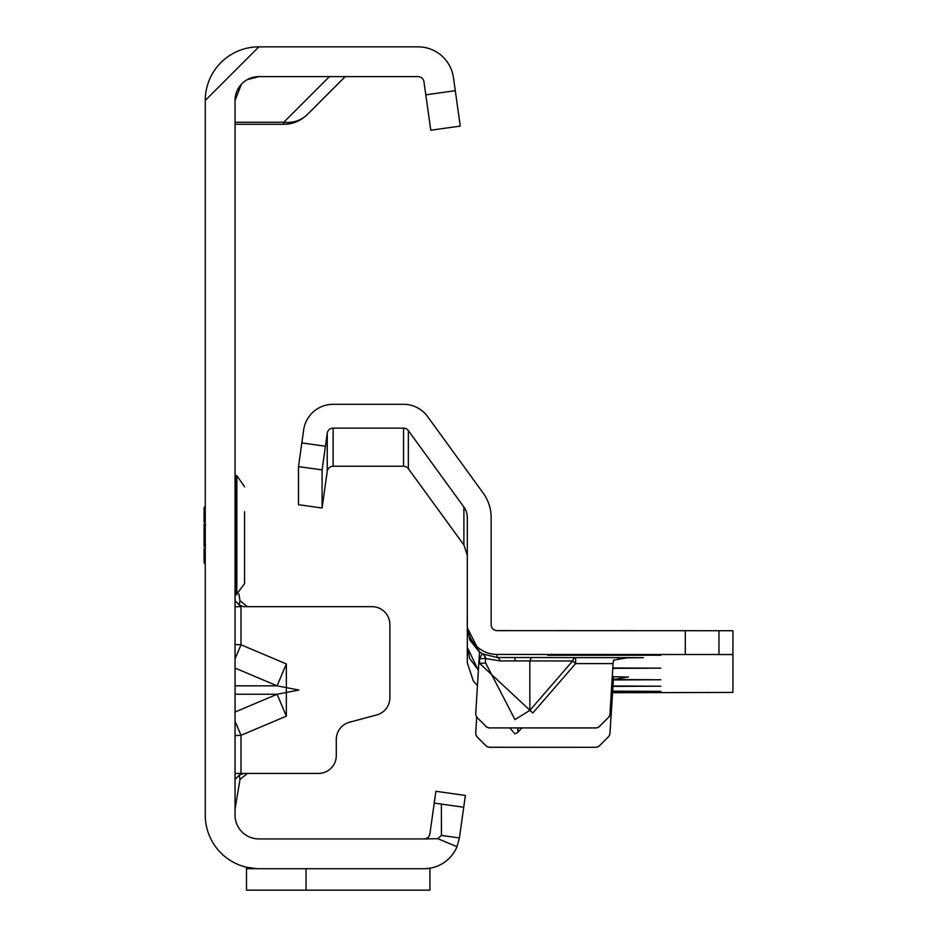<?xml version="1.0" encoding="UTF-8"?>
<svg xmlns="http://www.w3.org/2000/svg" width="937" height="937" viewBox="0 0 937 937"><rect width="100%" height="100%" fill="white"/><g stroke="black" fill="none" stroke-linecap="round" stroke-linejoin="round"><path stroke-width="1.41" d="M235.046 658.863L240.996 644.773L235.046 644.504M235.046 668.069L277.094 685.837L298.844 690.054L277.094 694.258L286.347 716.161L286.347 663.935L240.996 644.773L240.996 606.672L235.046 606.672M241.395 84.26L235.046 100.446L235.046 815.108A23.823 23.823 0 0 0 258.87 838.931L424.016 838.931A5.95 5.95 0 0 0 429.919 833.801L434.229 803.091L441.374 804.087L441.432 835.429L459.399 837.947L457.01 846.685A35.735 35.735 0 0 1 424.016 868.704L258.87 868.704A53.596 53.596 0 0 1 205.262 815.108L205.262 100.446L258.87 46.85L418.066 46.85A35.735 35.735 0 0 1 453.449 77.607L460.254 126.085L430.774 130.22L423.957 81.753A5.95 5.95 0 0 0 418.066 76.623L258.87 76.623L247.274 79.633M235.046 735.604L240.996 735.322L235.046 721.232M235.046 773.423L247.309 773.423M429.919 833.801A5.95 5.95 0 0 1 424.016 838.931L437.743 838.685L441.432 835.429M246.49 867.264L256.773 868.669L246.49 868.669L246.49 867.264M434.229 803.091L435.892 791.296L465.373 795.431L463.721 807.237L441.374 804.087M463.721 807.237L459.399 837.947M437.743 838.685L457.01 846.685M425.726 868.669L429.919 868.224L425.726 868.669M306.048 868.704L306.048 890.15L429.919 890.15L429.919 868.669M235.046 100.446A23.823 23.823 0 0 1 258.87 76.623M205.262 100.446A53.596 53.596 0 0 1 258.87 46.85M430.774 130.22L460.254 126.085M429.919 890.15L246.49 890.15L246.49 868.669M235.046 124.27L283.759 124.27A33.345 33.345 0 0 0 307.336 114.501A33.345 29.656 -135 0 1 283.759 122.255L329.391 76.623M345.214 76.623L307.336 114.501A33.345 33.345 0 0 1 283.759 124.27L283.759 122.255L235.046 122.255M235.046 779.385L239.251 775.168L243.468 773.423L318.416 773.423A17.862 17.862 0 0 0 336.289 755.562L336.289 739.492A17.862 17.862 0 0 1 349.524 722.228L376.639 714.966A17.862 17.862 0 0 0 389.886 697.714L389.886 624.534A17.862 17.862 0 0 0 372.024 606.672L243.468 606.672L239.251 604.927L240.996 606.672M238.853 593.777L240.013 600.711L247.438 606.672L243.468 606.672M235.046 570.938L236.229 578.082M235.046 600.711L239.251 604.927L240.013 600.711M235.046 809.158L240.013 779.385L239.251 775.168M247.438 773.423L240.013 779.385M235.046 685.837L277.094 685.837L286.347 663.935M204.079 526.957L204.079 523.924M204.91 544.737A1.195 1.148 0 0 1 204.079 543.647L204.079 526.77A1.195 1.148 180 0 1 204.91 525.669M235.046 525.06L236.229 523.127L235.046 525.821M236.827 594.761L236.827 475.656L236.229 475.656L236.229 594.761L244.569 583.599L244.569 559.108M244.569 511.672L244.569 583.599M244.569 518.184L244.569 528.046M244.569 550.616L244.569 552.221M205.262 522.19L204.079 522.19L204.079 508.018A1.195 1.16 0 0 1 204.676 507.011A1.195 0.832 -109.1 0 1 204.875 506.894L204.875 506.894A1.195 0.832 -109.1 0 1 205.144 506.858M204.079 525.926L204.079 527.18M204.079 543.226L204.079 544.491M204.079 546.494L204.079 543.46M205.144 563.547A1.195 0.832 -70.9 0 1 204.676 563.395A1.195 1.16 180 0 1 204.079 562.399L204.079 548.215L205.262 548.215M244.569 557.386L244.569 558.183M205.262 544.784L205.262 544.069M205.262 526.348L204.676 543.952L204.079 543.647A1.195 1.195 0 0 0 205.074 544.819L205.59 544.912M204.079 562.493A1.195 1.195 0 0 0 204.688 563.535L204.676 563.5A1.195 1.16 0 0 1 204.079 562.493L204.079 562.528M204.676 506.905L204.688 506.882A1.195 1.195 0 0 0 204.079 507.913L204.079 507.913A1.195 1.16 180 0 1 204.676 506.905L205.262 506.554M235.046 564.425L236.229 566.979L235.046 565.386M235.046 544.596L236.229 547.29L235.046 545.357M235.046 505.031L236.229 503.438L235.046 505.992M204.676 515.327L205.262 515.795L204.079 516.041A1.195 0.82 0 0 1 204.676 515.327L204.676 507.011M204.676 555.079A1.195 0.82 180 0 1 204.079 554.376L205.262 554.61L204.676 563.395M204.079 562.399A1.195 1.195 0 0 0 204.875 563.524L205.262 563.652M205.262 525.622L204.079 526.77A1.195 1.195 0 0 1 205.074 525.587L205.59 525.505M476.71 717.016L475.762 732.64A5.95 5.95 -0 0 0 477.495 737.22L477.495 737.29A5.95 5.95 180 0 1 475.75 733.085L475.75 733.085M500.065 660.913A5.95 3.303 89.9 0 0 497.09 657.516L532.825 657.516A5.95 3.303 -89.9 0 0 529.838 660.913L500.065 660.913L485.624 658.57A5.95 5.856 118.1 0 0 482.649 653.874L497.09 657.516L497.09 654.448A29.773 29.773 180 0 1 467.305 624.674L467.305 627.802L479.51 651.847L475.762 713.315A5.95 5.95 0 0 0 477.495 717.894L485.764 726.163A5.95 5.95 0 0 0 489.969 727.908L595.463 727.908A5.95 5.95 0 0 0 599.68 726.163L608.254 717.59A5.95 5.95 0 0 0 609.987 713.748L609.987 713.83A5.95 5.95 180 0 1 608.254 717.672L608.254 717.59M521.675 727.99L517.927 732.312L514.952 733.905L509.81 727.99M532.825 657.516L575.599 657.61L575.599 663.583L532.825 712.987L479.767 663.513L485.624 662.974L514.952 719.581L529.838 710.41L529.838 660.913L572.624 661.007L575.599 663.583L613.044 663.583L613.606 660.128L628.469 657.61L643.356 657.669L617.893 657.973M612.552 691.166L660.866 691.354L612.529 691.553M612.868 686.013L660.866 686.2L612.845 686.388M627.614 677.053L613.606 679.548L660.866 679.758L613.536 679.946M612.786 667.964L660.866 668.151L612.763 668.339M660.866 655.256L547.712 655.256L660.866 655.256M408.356 468.699L408.356 430.598A5.95 5.95 -0 0 0 403.531 428.139L333.127 428.139A5.95 5.95 -0 0 0 327.236 433.269L322.094 469.905L322.094 507.924L327.236 471.37A5.95 5.95 180 0 1 333.127 466.239L403.531 466.239A5.95 5.95 180 0 1 408.356 468.699L463.897 544.971L467.305 555.489M612.458 692.724L732.921 692.431L732.921 654.541L497.09 654.448M612.248 676.69L628.469 677.053M613.606 676.69L609.987 733.144A5.95 5.95 180 0 1 608.254 736.997L599.68 745.559A5.95 5.95 180 0 1 595.463 747.304L489.969 747.304A5.95 5.95 180 0 1 485.764 745.559L477.495 737.29M478.374 670.47L467.305 647.303L467.305 517.552A17.862 17.862 -0 0 0 463.897 507.046L463.897 544.971M477.472 685.357A29.773 29.773 -0 0 1 473.279 680.836L467.305 662.775L467.305 647.303M732.921 654.541L732.921 630.718L497.09 630.624A5.95 5.95 180 0 1 491.129 624.674L491.129 517.552A41.685 41.685 -0 0 0 483.164 493.049L427.623 416.59A29.773 29.773 -0 0 0 403.531 404.315L333.127 404.315A29.773 29.773 -0 0 0 303.647 429.954L298.505 466.591L298.505 504.703L318.873 507.573L298.505 504.703M613.243 676.69L613.044 682.991M608.254 736.997L599.68 745.559M608.254 736.915A5.95 5.95 -0 0 0 609.987 733.062L613.044 682.909L611.873 682.909M485.764 745.559L477.495 737.22M485.764 745.489A5.95 5.95 -0 0 0 489.969 747.234L489.969 747.304M595.463 747.304L489.969 747.234M595.463 747.234A5.95 5.95 -0 0 0 599.68 745.489M609.987 713.83L613.056 663.572L609.987 713.748M479.51 651.871A29.773 29.773 180 0 0 482.309 653.686L479.357 658.875L485.214 658.348L485.624 662.974L485.214 658.348A5.95 5.856 118.8 0 0 482.309 653.686L482.649 653.874M477.495 717.894L485.764 726.163M477.495 717.976A5.95 5.95 180 0 1 475.75 713.725L475.75 713.76M599.68 726.163L608.254 717.672M599.68 726.245A5.95 5.95 180 0 1 595.463 727.99L595.463 727.908M489.969 727.908L595.463 727.99M489.969 727.99A5.95 5.95 180 0 1 485.764 726.245M408.356 430.598L463.897 507.046M322.094 507.924L318.873 507.573M467.317 628.177L469.777 639.678M467.305 646.928L469.636 658.477L478.397 670.107M479.498 652.211L469.636 639.737M532.825 712.987L529.838 710.41L572.624 661.007A5.95 3.303 -89.9 0 1 575.599 657.61L628.469 657.61M235.046 712.026L277.094 694.258L235.046 694.258M286.347 716.161L240.996 735.322L240.996 773.423M425.796 94.836L455.288 90.69M235.046 562.54A1.195 1.031 -0 0 1 236.229 563.57M235.046 552.221L236.229 552.221M235.046 548.215L236.229 548.215M235.046 522.19L236.229 522.19M235.046 518.184L236.229 518.184M235.046 507.866A1.195 1.031 0 0 0 236.229 506.835M204.079 518.184L205.262 518.184M205.262 552.221L204.079 552.221M514.952 657.493L514.952 660.491M479.767 663.513L479.357 658.875A35.735 35.735 180 0 1 479.1 658.734M403.531 428.139L403.531 466.239M333.127 466.239L333.127 428.139M327.236 433.269L327.236 471.37M322.094 469.905L298.505 466.591M325.408 446.235L301.819 442.92M685.287 654.448L685.287 630.624M718.972 654.494L718.972 630.671M517.927 732.312L517.927 727.99M236.827 475.656L244.569 486.807M235.046 564.133L236.229 565.327M235.046 506.273L236.229 505.078M235.046 565.409L236.229 566.979M235.046 505.008L236.229 503.438M235.046 524.989L236.229 523.127M235.046 545.428L236.229 547.29M205.262 506.765L204.875 506.894A1.195 1.195 0 0 0 204.079 508.018"/></g></svg>
